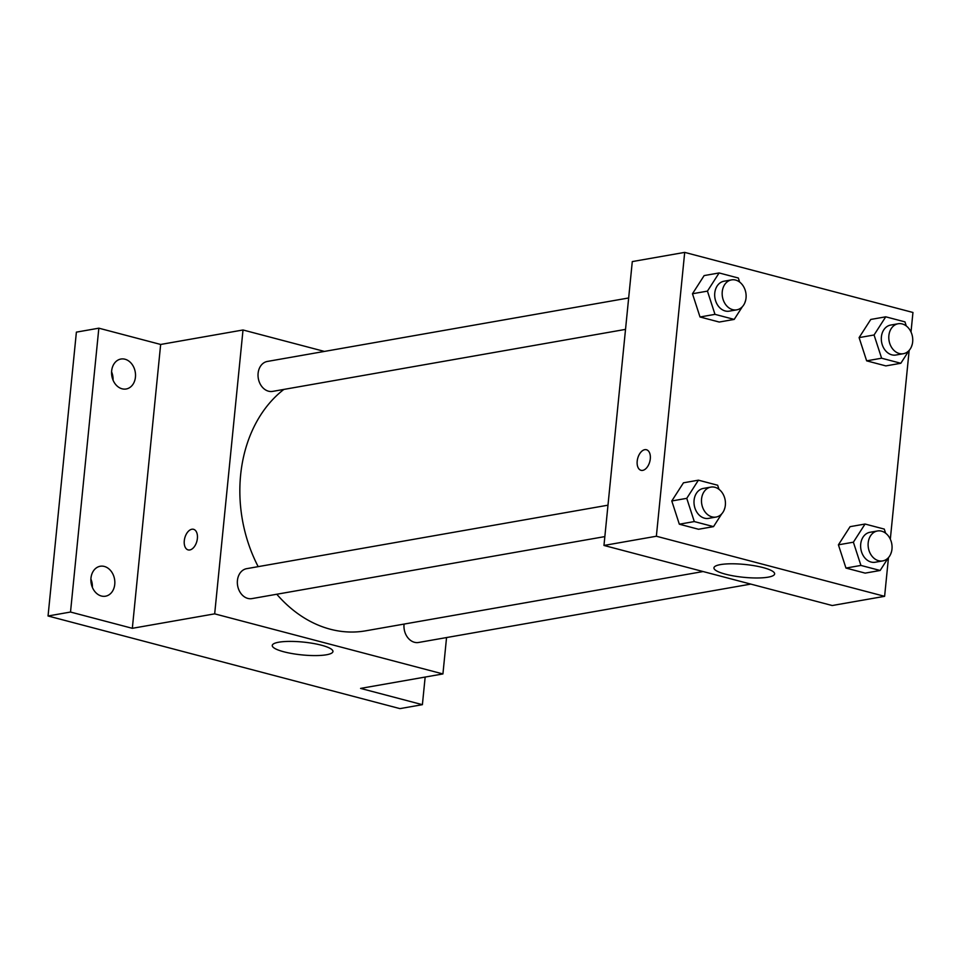 <?xml version="1.0" encoding="UTF-8"?>
<svg xmlns="http://www.w3.org/2000/svg" width="961" height="961" viewBox="0 0 961 961"><rect width="100%" height="100%" fill="white"/><g stroke="black" fill="none" stroke-linecap="round" stroke-linejoin="round"><path stroke-width="1.44" d="M92.364 587.351A15.196 11.868 80 0 0 90.911 579.063M113.05 380.136A15.196 11.868 80 0 0 111.584 371.835M425.158 677.061L422.396 704.677L399.932 708.617L48.05 615.989L76.387 332.134L98.839 328.181L160.655 344.458L243.013 329.983L324.434 351.426M422.396 704.677L360.579 688.4L442.925 673.937L214.675 613.851L132.33 628.314L70.513 612.037L48.05 615.989M326.452 654.777A30.5 6.451 5.7 0 1 292.36 653.612A30.5 6.451 5.7 0 1 272.251 645.468A30.5 6.451 5.7 0 1 303.244 642.08A30.5 6.451 5.7 0 1 332.95 651.522A30.5 6.451 5.7 0 1 326.452 654.777M70.513 612.037L98.839 328.181M104.341 566.449A15.196 11.868 -100 0 1 114.827 581.777A15.196 11.868 -100 0 1 105.494 596.204A15.196 11.868 -100 0 1 101.386 596.012A15.196 11.868 -100 0 1 90.899 580.684A15.196 11.868 -100 0 1 100.232 566.257A15.196 11.868 -100 0 1 104.341 566.449M125.026 359.234A15.196 11.868 -100 0 1 135.513 374.562A15.196 11.868 -100 0 1 126.179 388.989A15.196 11.868 -100 0 1 122.071 388.797A15.196 11.868 -100 0 1 111.584 373.469A15.196 11.868 -100 0 1 120.918 359.042A15.196 11.868 -100 0 1 125.026 359.234M132.33 628.314L160.655 344.458M283.855 389.421A130.852 102.142 80 0 0 258.185 566.642M276.78 594.246A130.852 102.142 80 0 0 365.612 630.836L703.092 571.543M214.675 613.851L243.013 329.983M446.553 637.551L442.925 673.937M607.977 505.186L246.689 568.66A15.196 11.868 80 0 0 237.631 585.693A15.196 11.868 80 0 0 251.95 598.607L604.841 536.598M628.662 297.97L267.362 361.444A15.196 11.868 80 0 0 258.317 378.478A15.196 11.868 80 0 0 272.624 391.391L625.527 329.383M750.793 584.096L418.564 642.477A15.196 11.868 -100 0 1 404.052 624.374A15.196 11.868 -100 0 1 404.076 624.073M188.128 549.896A10.643 6.259 104.7 0 1 184.284 540.755A10.643 6.259 104.7 0 1 193.545 529.307A10.643 6.259 104.7 0 1 196.885 541.199A10.643 6.259 104.7 0 1 188.128 549.896A10.643 6.259 104.7 0 1 184.284 540.755A10.643 6.259 104.7 0 1 193.545 529.307M888.481 557.584L884.613 596.325L832.214 605.526L603.964 545.452L632.29 261.584L684.7 252.383L912.95 312.469L911.004 331.989M721.699 513.907L713.518 526.628L698.551 529.259L679.331 524.201L671.787 500.969L683.463 482.806L671.787 500.969L686.755 498.339L698.431 480.176L717.651 485.233L718.972 489.305M908.998 350.549L900.829 363.27L885.85 365.901L866.642 360.843L859.098 337.611L870.762 319.448L859.098 337.611L874.066 334.981L885.742 316.818L904.962 321.875L906.283 325.947M884.613 596.325L656.363 536.238L684.7 252.383M909.166 350.369L890.318 539.205M742.372 306.691L734.204 319.412L719.236 322.043L700.016 316.986L692.473 293.754L704.149 275.579L692.473 293.754L707.44 291.123L719.116 272.948L738.336 278.017L739.658 282.09M888.312 557.764L880.144 570.486L865.176 573.116L845.956 568.059L838.412 544.827L850.089 526.664L838.412 544.827L853.38 542.196L865.056 524.033L884.276 529.091L885.598 533.163M656.363 536.238L603.964 545.452M768.139 577.165A30.5 6.451 5.7 0 1 734.048 576.011A30.5 6.451 5.7 0 1 713.939 567.855A30.5 6.451 5.7 0 1 744.931 564.467A30.5 6.451 5.7 0 1 774.638 573.909A30.5 6.451 5.7 0 1 768.139 577.165M641.035 470.313A10.643 6.259 104.7 0 1 637.203 461.172A10.643 6.259 104.7 0 1 646.453 449.736A10.643 6.259 104.7 0 1 649.792 461.616A10.643 6.259 104.7 0 1 641.035 470.313A10.643 6.259 104.7 0 1 637.191 461.172A10.643 6.259 104.7 0 1 646.453 449.736M880.144 570.486L860.924 565.428L853.38 542.196M891.556 551.518L890.703 554.053M877.453 530.977L869.969 532.286A15.196 11.868 80 0 0 860.912 549.32A15.196 11.868 80 0 0 875.231 562.233L882.715 560.912A15.196 11.868 80 0 0 891.976 549.079A15.196 11.868 80 0 0 877.453 530.977A15.196 11.868 80 0 0 868.396 547.998A15.196 11.868 80 0 0 882.715 560.912M865.056 524.033L850.089 526.664M865.176 573.116L845.956 568.059L838.412 544.827M860.924 565.428L845.956 568.059M713.518 526.628L694.298 521.571L686.755 498.339M724.93 507.648L724.089 510.183M710.828 487.107L703.344 488.428A15.196 11.868 80 0 0 694.286 505.45A15.196 11.868 80 0 0 708.605 518.375L716.089 517.054A15.196 11.868 80 0 0 725.351 505.21A15.196 11.868 80 0 0 710.828 487.107A15.196 11.868 80 0 0 701.77 504.141A15.196 11.868 80 0 0 716.089 517.054M698.431 480.176L683.463 482.806M698.551 529.259L679.331 524.201L671.787 500.969M694.298 521.571L679.331 524.201M900.829 363.27L881.609 358.213L874.066 334.981M912.241 344.302L911.388 346.837M898.139 323.761L890.655 325.07A15.196 11.868 80 0 0 881.597 342.092A15.196 11.868 80 0 0 895.916 355.017L903.4 353.696A15.196 11.868 80 0 0 912.662 341.864A15.196 11.868 80 0 0 898.139 323.761A15.196 11.868 80 0 0 889.081 340.783A15.196 11.868 80 0 0 903.4 353.696M885.742 316.818L870.762 319.448M885.85 365.901L866.642 360.843L859.098 337.611M881.609 358.213L866.642 360.843M734.204 319.412L714.984 314.355L707.44 291.123M745.616 300.433L744.763 302.967M731.513 279.891L724.029 281.213A15.196 11.868 80 0 0 714.972 298.234A15.196 11.868 80 0 0 729.291 311.148L736.775 309.838A15.196 11.868 80 0 0 746.036 297.994A15.196 11.868 80 0 0 731.513 279.891A15.196 11.868 80 0 0 722.456 296.925A15.196 11.868 80 0 0 736.775 309.838M719.116 272.948L704.149 275.579M719.236 322.043L700.016 316.986L692.473 293.754M714.984 314.355L700.016 316.986"/></g></svg>
